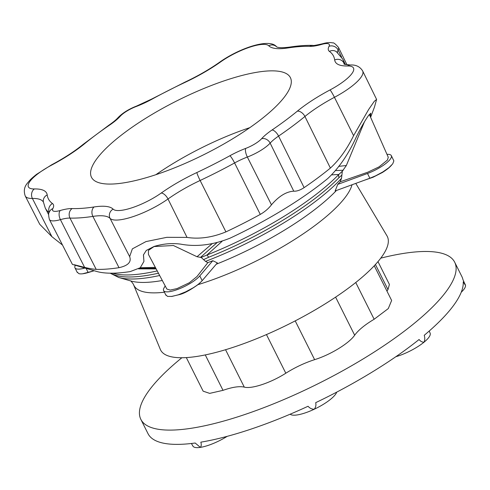 <?xml version="1.0" encoding="UTF-8"?>
<svg xmlns="http://www.w3.org/2000/svg" width="490" height="490" viewBox="0 0 490 490"><rect width="100%" height="100%" fill="white"/><g stroke="black" fill="none" stroke-linecap="round" stroke-linejoin="round"><path stroke-width="0.73" d="M96.616 159.048A111.236 30.098 153.4 0 1 201.666 89.407A111.236 30.098 153.4 0 1 290.405 77.653A111.236 30.098 153.4 0 1 204.422 154.375A111.236 30.098 153.4 0 1 91.477 177.27A111.236 30.098 153.4 0 1 96.616 159.048M355.771 183.395L386.984 235.855A126.781 34.306 153.4 0 1 289.308 323.89A126.781 34.306 153.4 0 1 160.304 349.37L133.36 284.212C131.773 281.866 130.763 280.727 130.328 280.795M181.888 357.737A175.494 47.487 -26.6 0 0 140.857 419.373L148.005 433.644A175.494 47.487 -26.6 0 0 195.185 443.015L200.355 447.376C201.353 446.194 201.513 444.461 200.827 442.164A175.494 47.487 -26.6 0 0 308.051 406.259C309.729 408.225 311.799 409.217 314.255 409.23C315.768 407.355 316.246 405.163 315.695 402.664A175.494 47.487 -26.6 0 0 419.079 339.509C420.604 341.426 422.27 342.308 424.083 342.149C424.94 340.097 424.995 337.806 424.248 335.283A175.494 47.487 -26.6 0 0 463.24 281.873L465.5 285.419A26.252 7.105 153.4 0 1 461.243 292.218M464.881 283.796L465.353 284.886A26.252 7.105 153.4 0 1 465.5 285.419L462.903 279.49A175.494 47.487 -26.6 0 0 461.837 276.489L454.689 262.211A175.494 47.487 -26.6 0 0 380.761 258.15M429.216 331.026L430.128 333.133A26.252 7.105 153.4 0 1 424.083 342.149A26.252 7.105 153.4 0 1 395.853 356.708M336.716 392.135A26.252 7.105 153.4 0 1 314.255 409.23A26.252 7.105 153.4 0 1 290.184 414.179M227.189 436.339A26.252 7.105 153.4 0 1 200.355 447.376A26.252 7.105 153.4 0 1 192.931 446.127L191.425 443.487M386.953 291.121L387.982 289.572L389.409 284.451L377.98 261.617M186.329 357.59L203.148 391.173L209.677 393.378L223.011 390.34C232.321 387.088 239.414 386.016 244.283 387.118C251.621 389.207 270.915 382.77 285.811 373.215C295.121 367.365 304.725 362.845 314.623 359.66C330.382 354.791 349.033 343.423 354.668 335.203C358.453 330.033 364.946 324.717 374.146 319.253L388.282 308.584L391.639 300.474L374.262 265.776M140.857 419.373A175.494 47.487 -26.6 0 0 280.286 401.065A175.494 47.487 -26.6 0 0 454.689 262.211M386.984 154.362A21.144 5.721 153.4 0 1 391.326 155.63L393.862 160.885L392.735 163.85L388.876 167.721L382.782 171.978L375.646 175.806L369.877 178.225L335.135 190.965L337.751 184.375A134.266 36.334 -26.6 0 0 340.207 181.796L367.831 172.186L379.04 166.882L387.437 160.065L388.27 157.272L369.509 114.807L369.056 114.789M370.134 116.222L370.575 113.27M338.633 166.367L346.338 165.528L342.332 171.218L341.518 178.317L340.207 181.796M364.438 121.857L346.338 165.528M222.086 241.307L206.921 255.027A140.422 38 -26.6 0 0 338.835 174.452L331.779 174.863M197.029 256.736L173.399 245.508L154.038 246.556L148.458 250.372L148.433 254.384L166.857 289.051L170.183 290.08L177.037 288.586L189.324 282.767L196.968 276.55L207.84 262.646L205.531 261.384L201.163 257.452L197.029 256.736L212.409 243.469M207.84 262.646A134.266 36.334 -26.6 0 0 212.789 260.704L199.791 275.901A21.144 5.721 153.4 0 1 179.634 288.677A21.144 5.721 153.4 0 1 163.593 290.57A21.144 5.721 153.4 0 1 164.07 287.863L165.204 285.94M199.791 275.901L202.174 280.66L217.364 262.903L212.789 260.704M391.326 155.63A21.144 5.721 153.4 0 1 367.494 173.466L337.751 184.375M335.699 170.575L343.251 170.238M341.597 175.353L339.019 177.613A5.525 4.214 -135.9 0 1 338.835 174.452L342.332 171.218M339.019 177.613A138.842 37.571 153.4 0 1 208.587 257.287L203.754 259.547M208.587 257.287A5.525 1.623 68.4 0 0 206.921 255.027L201.163 257.452M143.472 254.733L143.925 261.44L140.244 267.748L130.211 271.589A155.036 41.95 153.4 0 1 96.646 271.454L72.422 264.416L49.429 219.526A22.632 6.125 -26.6 0 0 60.405 219.649A28.494 7.711 153.4 0 1 69.984 218.081L96.187 269.359A165.822 44.872 -26.6 0 0 119.015 267.681C128.08 265.672 131.626 261.985 129.648 256.619L132.355 248.859L145.989 241.582L166.863 237.319L187.021 237.405C199.338 239.31 212.299 237.466 225.915 231.886A165.822 44.872 153.4 0 0 260.282 214.406C264.845 211.778 268.569 208.581 271.46 204.808C278.89 196.153 286.325 191.608 293.773 191.18C296.72 191.382 300.174 190.2 304.118 187.633A165.822 44.872 -26.6 0 0 330.382 168.076C339.282 159.905 347.018 149.101 353.596 135.656L368.67 109.454L374.28 101.332L376.602 99.427L362.667 70.964A40.597 10.982 153.4 0 1 334.437 97.314L353.596 135.656M140.232 267.754L155.348 267.381M156.151 268.9L138.627 268.857M202.174 280.66C200.177 282.951 197.103 285.376 192.95 287.93L185.716 291.813L178.36 294.796L171.996 296.413L167.549 296.413L165.822 294.827M178.36 294.796L181.006 293.816M200.404 257.489L216.85 242.801M94.203 270.743L88.188 272.55C84.029 273.788 80.954 274.167 78.963 273.69L77.187 272.097M84.911 268.055A21.144 5.721 153.4 0 1 74.964 267.84A21.144 5.721 153.4 0 1 75.35 265.292M77.922 266.033L82.136 267.252M143.925 261.44L143.447 254.904L146.283 250.433L154.123 246.439C163.201 243.732 172.07 242.967 180.712 244.143C196.331 247.046 212.813 245.037 230.159 238.122A155.036 41.95 153.4 0 0 327.835 178.458C339.031 167.941 348.537 154.081 356.353 136.863C360.971 127.578 365.044 120.448 368.554 115.462L370.777 113.251L370.354 116.73M370.612 117.306L374.458 107.083L376.602 99.427M74.204 264.71L84.617 267.375C89.492 268.551 93.345 269.206 96.187 269.359M62.506 245.049L51.916 236.682L39.727 224.273L25.247 196A40.597 10.982 153.4 0 0 32.395 198.456L51.916 236.682M155.863 174.703A111.236 30.098 153.4 0 1 249.79 127.67M329.053 46.305A15.723 4.257 -26.6 0 0 321.661 44.406A35.403 9.58 -26.6 0 1 309.76 46.354A159.434 43.145 153.4 0 0 287.808 47.965A69.948 18.926 -26.6 0 1 268.74 45.772A33.688 9.114 -26.6 0 0 220.672 61.869A69.948 18.926 153.4 0 1 185.024 82.387A159.434 43.145 -26.6 0 0 151.98 99.188A35.403 9.58 153.4 0 1 136.134 106.538A15.723 4.257 153.4 0 0 120.295 116.21A35.403 9.58 -26.6 0 1 109.834 124.938A159.434 43.145 153.4 0 0 84.58 143.742A69.948 18.926 -26.6 0 1 51.83 165.001A33.688 9.114 -26.6 0 0 34.349 188.944A69.948 18.926 153.4 0 1 47.205 194.934A159.434 43.145 -26.6 0 0 52.461 203.522A35.403 9.58 153.4 0 1 52.834 208.618A15.723 4.257 153.4 0 0 60.227 210.51A35.403 9.58 -26.6 0 1 72.128 208.562A159.434 43.145 153.4 0 0 94.08 206.958A69.948 18.926 -26.6 0 1 113.147 209.15A33.688 9.114 -26.6 0 0 161.21 193.054A69.948 18.926 153.4 0 1 196.864 172.535A159.434 43.145 -26.6 0 0 229.908 155.728A35.403 9.58 153.4 0 1 245.747 148.384A15.723 4.257 153.4 0 0 261.593 138.713A35.403 9.58 -26.6 0 1 272.054 129.985A159.434 43.145 153.4 0 0 297.308 111.181A69.948 18.926 -26.6 0 1 330.058 89.921A33.688 9.114 -26.6 0 0 347.539 65.979A69.948 18.926 153.4 0 1 334.682 59.988A159.434 43.145 -26.6 0 0 329.427 51.401A35.403 9.58 153.4 0 1 329.053 46.305A6.909 6.223 -152.2 0 1 338.131 50.005A28.494 7.711 -26.6 0 0 337.488 52.546M352.034 184.767A121.722 32.94 153.4 0 1 197.635 284.77M164.413 292.212A121.722 32.94 153.4 0 1 133.648 284.837M336.416 190.5A127.541 34.514 153.4 0 1 216.225 264.233M162.312 280.494A127.541 34.514 153.4 0 1 130.94 281.003L118.752 277.481A137.255 37.142 153.4 0 0 159.667 275.509M341.518 178.317A137.255 37.142 153.4 0 1 205.531 261.384M367.494 173.466L369.877 178.225M112.614 273.187L113.3 273.383A140.422 38 -26.6 0 0 157.223 270.909M158.448 273.212A138.842 37.571 153.4 0 1 110.777 273.193M86.111 268.404L88.188 272.55M387.982 289.572L375.432 264.514M374.146 319.253L355.746 282.516M354.668 335.203L335.607 297.136M314.623 359.66L295.207 320.883M285.811 373.215L266.456 334.566M244.283 387.118L225.553 349.719M223.011 390.34L205.273 354.919M143.57 256.582L143.607 256.252M345.45 64.625L342.731 59.076A166.343 45.013 153.4 0 1 343.913 63.063A63.039 17.058 -26.6 0 0 344.207 64.215M334.682 59.988A6.909 6.621 172.5 0 1 343.913 63.063L344.55 64.362M347.024 64.888L338.48 47.42A22.632 6.125 153.4 0 1 338.131 50.005L341.616 57.11M338.48 47.42C335.442 43.916 333.519 42.416 332.71 42.924C330.162 42.269 326.836 42.532 322.732 43.714A6.909 3.785 74 0 0 321.661 44.406M342.731 59.076L336.465 51.756A6.909 6.584 126 0 0 329.427 51.401M362.667 70.964C359.936 66.622 355.838 64.637 350.381 65.017A6.909 5.782 88.9 0 0 347.539 65.979M271.46 204.808L247.352 157.045A22.632 6.125 -26.6 0 0 270.149 143.117A28.494 7.711 153.4 0 1 278.571 136.091A166.343 45.013 -26.6 0 0 304.921 116.473A63.039 17.058 153.4 0 1 334.437 97.314A6.909 0.582 -118 0 0 330.058 89.921M297.308 111.181A6.909 4.269 -129.4 0 1 304.921 116.473L330.382 168.076M272.054 129.985A6.909 2.977 -124.3 0 1 278.571 136.091L304.118 187.633M261.593 138.713A6.909 5.47 -138 0 1 270.149 143.117L293.773 191.18M260.282 214.406L234.6 162.956A28.494 7.711 -26.6 0 1 247.352 157.045A6.909 2.352 -110.8 0 1 245.747 148.384M229.908 155.728A6.909 0.925 -118.8 0 1 234.6 162.956A166.343 45.013 153.4 0 1 200.122 180.485A63.039 17.058 -26.6 0 0 167.996 198.983L187.021 237.405M161.21 193.054A6.909 3.283 -125.3 0 1 167.996 198.983A40.597 10.982 153.4 0 1 110.066 218.381L129.648 256.619M196.864 172.535A6.909 0.619 -115.1 0 0 200.122 180.485L225.915 231.886M72.128 208.562A6.909 5.947 -88.2 0 0 69.984 218.081A166.343 45.013 -26.6 0 0 92.886 216.396A63.039 17.058 153.4 0 1 110.066 218.381A6.909 6.627 -44.6 0 1 113.147 209.15M94.08 206.958A6.909 5.096 -98.7 0 0 92.886 216.396L119.015 267.681M60.227 210.51A6.909 3.785 -106 0 0 60.405 219.649L84.617 267.375M49.429 219.526C48.302 215.049 48.394 212.323 49.698 211.337A6.909 6.223 27.8 0 1 52.834 208.618M43.371 202.039A63.039 17.058 -26.6 0 0 32.395 198.456A6.909 5.782 -91.1 0 1 34.349 188.944M49.141 212.574A166.343 45.013 153.4 0 1 45.264 208.042L48.62 214.602M49.239 212.329A6.909 6.584 -54 0 1 52.461 203.522M45.264 208.042L43.334 201.782A6.909 6.621 -7.5 0 1 47.205 194.934M136.134 106.538A6.909 2.352 69.2 0 1 136.667 106.024C128.864 109.062 122.69 112.902 118.145 117.533C116.148 119.756 113.074 122.304 108.915 125.177L83.178 144.348C74.621 151.33 64.086 158.16 51.566 164.848A6.909 0.582 62 0 1 51.83 165.001M118.145 117.533A6.909 5.47 42 0 1 120.295 116.21M108.915 125.177A6.909 2.977 55.7 0 1 109.834 124.938M83.178 144.348A6.909 4.269 50.6 0 1 84.58 143.742M136.667 106.024L151.631 99.084A6.909 0.925 61.2 0 1 151.98 99.188M151.631 99.084L185.067 82.081A6.909 0.619 64.9 0 0 185.024 82.387M185.067 82.081C197.917 76.011 209.451 69.378 219.655 62.175A6.909 3.283 54.7 0 1 220.672 61.869M276.599 46.826A6.909 6.627 135.4 0 0 268.74 45.772M322.732 43.714C316.105 45.252 312.841 45.809 312.951 45.399A6.909 5.947 91.8 0 0 309.76 46.354M312.951 45.399C306.097 45.196 298.361 45.76 289.743 47.083A6.909 5.096 81.3 0 0 287.808 47.965M364.003 180.381L373.037 177.251L382.494 172.443C389.281 167.966 389.489 167.213 391.437 165.375M163.593 290.57L165.975 295.329M171.341 296.499L179.622 294.564C184.105 293.443 190.224 290.135 197.972 284.641L201.513 281.389M139.276 268.453L155.796 268.22M110.189 273.187L118.752 277.481M74.964 267.84L77.347 272.599M82.706 273.769L94.227 270.75M350.381 65.017L344.023 64.11M51.566 164.848L36.542 174.348C30.233 179.389 29.737 180.338 27.385 183.211C24.243 186.831 23.532 191.094 25.247 196M276.642 46.869C269.8 37.736 239.408 48.167 219.655 62.175M289.743 47.083C276.924 48.767 276.336 46.385 276.581 46.813"/></g></svg>
